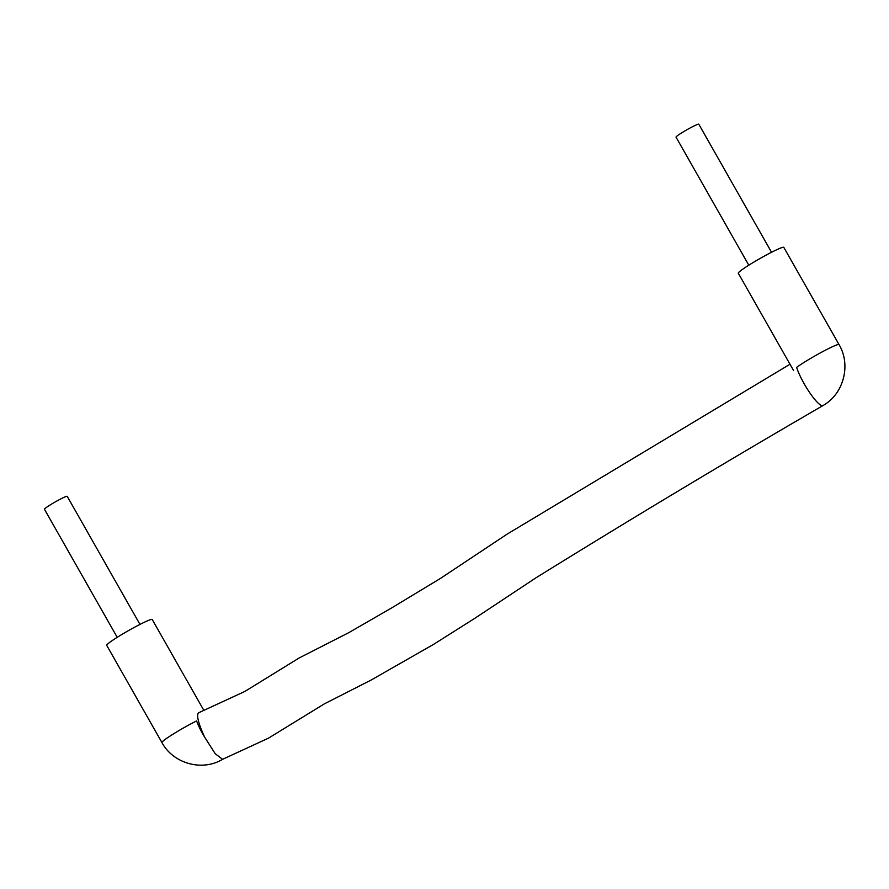 <?xml version="1.0" encoding="UTF-8"?>
<svg xmlns="http://www.w3.org/2000/svg" width="889" height="889" viewBox="0 0 889 889"><rect width="100%" height="100%" fill="white"/><g stroke="black" fill="none" stroke-linecap="round" stroke-linejoin="round"><path stroke-width="1.33" d="M793.521 370.446L738.292 273.223A26.17 2.056 -29.6 0 1 760.028 258.499A26.17 2.056 -29.6 0 1 783.798 247.353L839.027 344.576A26.17 2.056 -29.6 0 0 821.769 352.122A26.17 2.056 -29.6 0 0 796.644 367.379A26.17 2.056 -29.6 0 1 796.644 367.379A26.17 5.156 59.5 0 0 810.035 393.149A26.17 5.156 59.5 0 0 822.981 405.562L822.981 405.562C843.694 394.027 851.273 364.923 839.027 344.576M748.794 265.211L676.029 137.128A13.091 1.022 -29.6 0 1 685.775 130.416A13.091 1.022 -29.6 0 1 698.465 124.149A13.091 1.022 -29.6 0 1 698.787 124.204L771.541 252.276M161.942 742.559A26.17 2.056 150.4 0 1 173.144 734.103A26.17 2.056 150.4 0 1 196.636 720.901L196.636 720.901A26.17 5.101 58 0 0 204.603 737.103L215.205 753.716L222.583 759.317C202.259 771.73 173.166 763.618 161.942 742.559L106.713 645.347A26.17 2.056 150.4 0 1 126.194 631.923A26.17 2.056 150.4 0 1 151.575 619.389A26.17 2.056 150.4 0 1 152.219 619.489L203.792 710.278M117.215 637.335L44.45 509.253A13.091 1.022 -29.6 0 1 54.196 502.541A13.091 1.022 -29.6 0 1 66.875 496.273A13.091 1.022 -29.6 0 1 67.208 496.329L139.962 624.411M789.999 364.234L506.963 534.233L440.422 578.439L391.604 607.954L348.666 632.724L299.082 658.004L244.886 691.431L198.503 712.834C196.347 715.323 198.38 723.413 204.603 737.103M222.517 759.35L268.511 738.137L324.441 703.81L370.913 680.163L433.643 644.336L474.97 618.211L535.7 577.983C630.623 519.109 726.391 461.635 822.981 405.562"/></g></svg>
